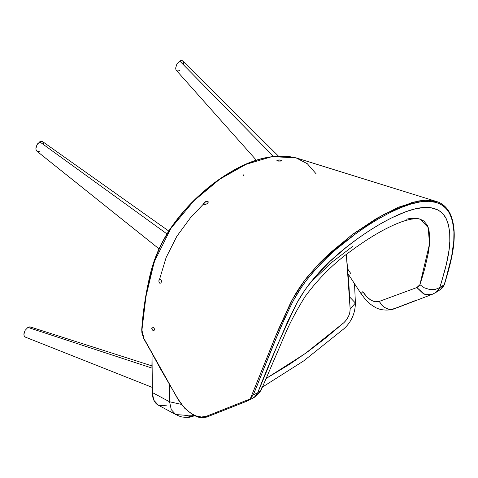 <?xml version="1.0" encoding="UTF-8"?>
<svg xmlns="http://www.w3.org/2000/svg" width="478" height="478" viewBox="0 0 478 478"><rect width="100%" height="100%" fill="white"/><g stroke="black" fill="none" stroke-linecap="round" stroke-linejoin="round"><path stroke-width="0.72" d="M30.126 326.91L27.915 327.406L151.873 368.054L27.915 327.406L25.089 330.4L23.9 334.355L24.187 335.956L25.31 337.104L152.046 387.317M31.578 328.147L30.723 327.137L29.439 326.88L27.915 327.406L25.089 330.4L23.984 333.405L23.972 335.215L24.551 336.548L25.704 337.211M26.32 337.235L27.252 336.996M43.474 142.689L41.921 141.339L39.71 141.829L166.965 233.921L39.71 141.829L36.961 144.792L35.88 148.73L36.22 150.325L37.105 151.335L38.407 151.604L39.919 151.09M43.038 141.984L41.921 141.339L40.481 141.47L37.541 143.872L36.143 146.788L35.88 148.73L36.22 150.325L37.105 151.335M43.761 144.177L43.665 143.316M183.45 64.44L183.492 62.594L182.943 61.22L181.222 60.485L179.722 60.993L273.446 156.384L179.722 60.993L176.902 63.992L175.665 68.025L175.928 69.668L176.752 70.72L178.013 71.007L179.513 70.493M182.471 60.784L182.943 61.22L181.222 60.485L179.722 60.993L176.902 63.992L175.665 68.025L175.928 69.668L176.752 70.72M350.153 297.513L355.411 303.016C355.166 313.454 351.342 322.035 343.927 328.768L344.017 322.548L305.37 353.463L265.923 378.618L289.268 364.493L307.724 351.76L326.002 337.761L344.017 322.548L343.927 328.768L303.626 360.956L262.38 387.132M193.739 415.233L191.343 416.72L184.329 415.191L193.739 415.233M166.947 405.858L158.397 405.213L153.898 400.337L152.183 392.444L152.04 354.132L152.183 392.444L153.898 400.337L158.397 405.213C157.178 404.615 153.886 402.751 152.44 395.569L151.992 354.037M350.147 309.039C350.069 314.166 348.032 318.671 344.017 322.548L346.562 319.716L348.57 316.263L349.806 312.57L350.147 309.039L355.411 303.016L350.147 309.039L348.874 283.597L346.341 254.511L350.147 309.039M181.574 404.418L169.565 401.777L171.273 409.67L175.773 414.546L171.279 409.67L169.565 401.777L152.183 392.444L169.565 401.777L181.574 404.418M159.491 279.528L166.117 257.552L176.836 236.311L190.68 217.46L206.018 201.369M152.028 354.108L151.92 367.194M184.329 415.191L175.773 414.546C178.975 416.105 181.323 416.959 182.817 417.097C187.448 417.485 190.286 417.36 191.343 416.72L194.761 415.752M169.32 384.623L169.565 401.777L169.32 384.623M158.935 282.032L159.706 283.143L160.698 283.113L161.379 282.05L161.361 280.556L160.596 279.421L159.598 279.451L158.911 280.52L158.929 282.008M416.846 287.553L418.638 286.471L419.893 284.691L422.45 276.559L424.775 268.534L428.36 252.79L429.393 245.13L429.704 237.781L429.089 230.976L428.342 227.892L427.236 225.12L423.813 220.973L420.054 219.127L428.264 227.653L429.471 244.216L419.893 284.691L424.428 287.864L429.782 289.531L435.165 289.447L439.766 287.625L444.17 284.733L440.208 289.674L435.799 292.5L438.141 290.355L439.76 287.631L435.165 289.447L429.782 289.531L424.428 287.864L419.893 284.691L416.846 287.553L379.263 301.415L381.546 304.88L384.485 307.503L389.014 309.356L393.603 309.087L432.052 294.4L423.58 293.94L416.852 287.559L424.852 294.442L432.596 294.173L435.799 292.5L438.696 289.59L439.772 287.619L441.236 282.91L446.362 264.274L448.967 250.46L449.816 241.384L449.696 232.613L448.34 224.379L446.285 218.787L443.148 214.03L440.662 211.694L437.717 209.836L430.959 207.769L423.287 207.583L414.796 208.988L405.637 211.784L390.896 218.213L380.339 223.919L369.345 230.653L358.159 238.283L346.825 246.845L330.041 261.346L314.327 277.772L305.018 289.841L297.179 302.514L287.708 321.503L277.407 345.212L257.762 392.701L253.25 394.959L275.663 339.571L285.151 317.362L293.355 300.614L301.457 287.188L306.057 280.777L316.263 268.57L327.263 257.343L335.819 249.552L356.367 233.27L368.006 225.299L379.436 218.297L390.424 212.375L400.827 207.631L410.704 204.106L419.959 201.937L428.443 201.298L436.193 202.427L439.706 203.759L442.927 205.665L445.813 208.175L448.298 211.288L450.3 214.897L452.475 221.183L453.933 231.854L453.777 241.175L451.567 256.925L445.46 280.526L444.17 284.733L439.772 287.619C446.918 264.185 455.187 236.867 445.502 217.329C434.418 199.924 409.568 207.464 380.386 223.889C351.294 241.061 315.749 268.379 296.874 303.07C280.251 337.85 267.214 367.725 257.762 392.701L254.995 396.519L252.486 398.329M433.881 293.48L435.727 292.548M246.863 401.203L249.928 399.022L206.269 416.332L207.356 416.822L246.773 401.245L249.516 399.435L253.25 394.959C264.71 367.713 274.635 338.639 292.542 302.144C312.062 264.71 349.173 236.269 378.863 218.631C408.69 201.728 435.195 193.261 448.346 211.366C459.687 230.886 451.835 259.452 444.17 284.733L440.208 289.674C442.138 288.407 443.53 286.675 444.397 284.476M217.143 412.974L236.831 405.195M395.712 308.149L414.88 300.764M444.385 283.926L444.379 284.512M436.844 201.626L425.109 200.18L412.568 202.26L383.804 214.335L351.455 235.2L319.083 263.563L304.504 280.58L292.518 299.3L275.603 336.177L250.43 398.491L253.25 394.959L257.767 392.701L261 390L261.813 388.524L283.544 337.844C288.957 324.646 296.199 310.808 305.281 296.336C318.683 278.208 334.014 263.008 351.282 250.741C363.872 241.45 375.69 233.993 386.738 228.37C396.615 223.351 404.884 220.268 411.552 219.121L416.559 218.667L420.054 219.127L418.859 218.805C415.053 218.034 410.823 218.171 406.169 219.229M207.273 416.858L246.773 401.245M247.502 400.899L247.927 400.672M206.753 416.834L207.356 416.822L206.269 416.332C198.292 419.714 185.691 412.09 178.21 399.321L178.228 399.423M178.097 399.429L144.015 338.693L141.739 329.491M153.032 326.964L154.412 328.834L154.406 329.886L153.761 330.651L152.53 330.107L151.885 328.762L151.998 327.43L153.032 326.964L151.992 327.442L152.124 329.479L153.271 330.633L154.31 330.155L154.173 328.117L153.032 326.964M280.98 161.062L278.298 161.074L276.899 160.417L278.023 159.981L280.335 160.058L281.721 160.584L280.98 161.062L281.62 160.471L279.379 159.951L277.658 160.034L277.013 160.662L280.98 161.062M207.56 203.449L208.277 201.83L206.795 201.196L204.608 202.11L203.509 203.759L203.909 204.524L204.805 204.715L207.207 203.759L208.306 202.122L207.912 201.381L206.795 201.196L204.255 202.415L203.509 203.759L203.676 204.321L205.02 204.698L207.56 203.449M244.103 175.109L243.356 174.846L243.123 175.671L244.097 175.109L243.356 174.846L243.123 175.671L244.097 175.109M432.632 294.161L432.052 294.4M262.362 386.194L261 390L257.767 392.701L255.001 396.513L253.215 397.923L247.574 400.863M395.706 308.155L391.339 309.493L386.69 308.68L382.46 305.854L379.263 301.415C373.796 302.974 368.305 299.736 362.778 291.7L361.004 293.611L362.778 291.7L367.146 297.185L371.042 300.202L374.931 301.779L379.263 301.415M444.426 284.404C451.74 260.301 458.784 234.417 450.503 214.335C447.133 207.47 442.371 203.162 436.211 201.417L426.824 200.133L418.095 201.005L398.479 207.201L376.574 218.428L353.093 233.987L329.408 253.471L320.332 262.273L307.485 276.732C300.859 285.025 295.135 293.946 290.307 303.482L278.094 330.196L250.43 398.491L249.928 399.022L206.269 416.332L201.363 417.007L195.89 415.878L192.06 413.942L188.254 411.259L182.901 405.822L178.21 399.321L160.68 369.225L144.015 338.693L142.39 334.307L142.002 329.892L143.036 318.521L146.16 295.296L148.425 283.37L155.129 259.237C158.212 250.681 161.875 242.896 166.105 235.875C175.432 220.842 185.888 207.996 197.486 197.33C208.808 186.629 220.794 177.72 233.437 170.598C246.027 163.596 258.09 159.066 269.61 157.011L286.651 156.079L296.097 157.877L307.33 163.739L316.054 173.753M449.679 213.015L447.51 209.448L444.863 206.43L441.827 204.028M142.032 329.228L145.939 296.611L154.239 261.807L170.951 228.263L194.026 200.676L219.761 179.172L246.104 164.307L272.113 156.605L296.097 157.877L436.211 201.417M160.381 279.325L159.371 279.636L158.839 280.885L159.054 282.355L159.921 283.239L160.919 282.928L161.445 281.685L161.235 280.216L160.381 279.325M151.675 328.344L152.04 327.567M352.901 246.242L332.569 261.747L313.102 279.947L308.579 284.93M258.634 378.14L258.281 378.654M347.811 269.132L350.924 273.745M160.949 245.345L158.29 251.105M157.668 252.563L157.065 254.039M154.292 261.526L152.87 265.929M149.656 277.754L148.329 283.633M147.158 289.495L144.786 303.942M143.681 312.457L142.259 326.45M30.341 326.964L151.879 365.873M159.007 248.823L36.872 151.168M168.782 231.047L42.685 141.667M176.358 70.38L256.393 160.285M182.775 61.029L278.292 155.948M175.773 414.546L158.397 405.213M355.411 303.016L354.503 283.591M207.171 416.888C206.406 417.27 204.172 417.479 200.473 417.515C198.788 417.509 196.1 416.499 192.413 414.486L184.825 408.355L178.085 399.465L143.842 338.806L141.906 333.023L141.733 329.545M252.492 398.329C255.903 397.104 261.639 390.126 261.37 389.421M392.641 309.326C390.711 310.013 380.864 311.429 374.047 306.583C369.685 304.163 365.61 299.861 364.684 298.481L361.015 293.623L348.211 274.061M141.733 329.533C142.88 312.188 145.611 294.185 149.931 275.531C154.071 257.72 161.528 241.157 172.301 225.843C179.017 216.438 186.277 207.93 194.08 200.312C205.576 189.067 217.466 179.812 229.745 172.558C253.549 158.099 275.669 153.211 296.097 157.877"/></g></svg>
